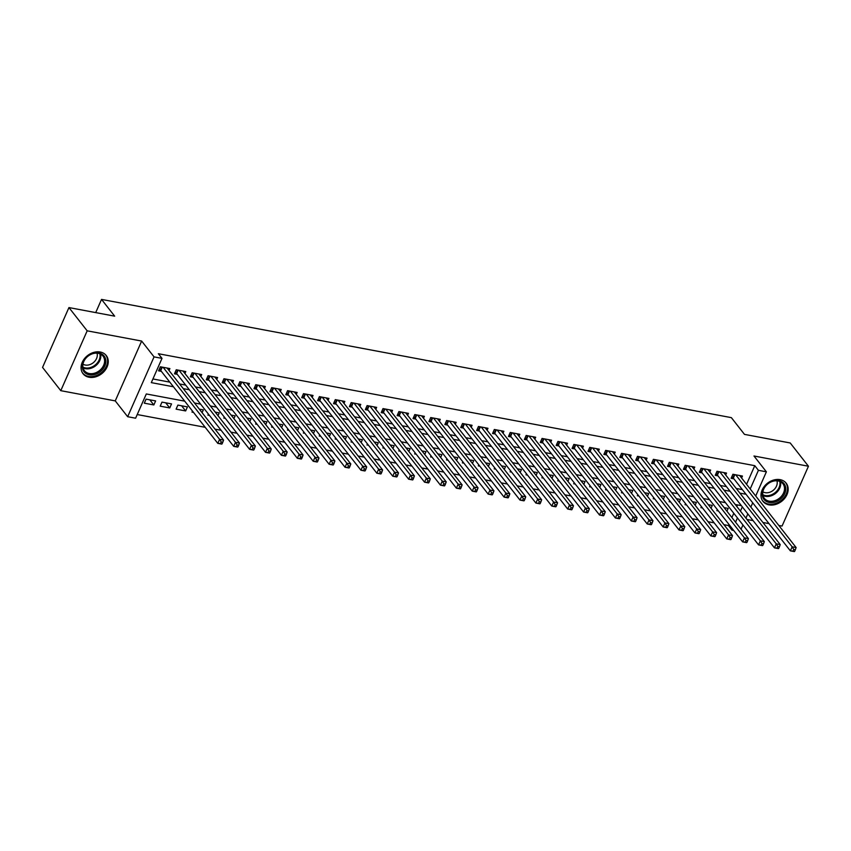 <?xml version="1.0" encoding="UTF-8"?>
<svg xmlns="http://www.w3.org/2000/svg" width="851" height="851" viewBox="0 0 851 851"><rect width="100%" height="100%" fill="white"/><g stroke="black" fill="none" stroke-linecap="round" stroke-linejoin="round"><path stroke-width="1.28" d="M89.1 377.248A14.744 11.499 141.9 0 0 104.864 370.589A14.744 11.499 141.9 0 0 106.258 355.537A14.744 11.499 141.9 0 0 100.227 352.016A14.744 11.499 141.9 0 0 84.451 358.675A14.744 11.499 141.9 0 0 83.058 373.727A14.744 11.499 141.9 0 0 89.1 377.248M769.017 504.877A14.744 11.499 141.9 0 0 784.782 498.218A14.744 11.499 141.9 0 0 786.175 483.177A14.744 11.499 141.9 0 0 780.144 479.656A14.744 11.499 141.9 0 0 764.368 486.315A14.744 11.499 141.9 0 0 762.975 501.356A14.744 11.499 141.9 0 0 769.017 504.877M184.71 401.151L146.308 393.949L135.617 418.203L127.661 416.713L154.052 356.877L162.009 358.367L151.308 382.631L173.444 386.78M115.257 400.895L141.649 341.06L87.174 330.826L68.942 307.573L42.55 367.409L60.783 390.673L115.257 400.895L127.661 416.713M746.997 519.482L753.114 520.631M762.9 522.471L769.017 523.62M778.803 525.461L782.058 526.067L808.45 466.231L753.975 455.998L766.379 471.816L755.709 496.005M733.711 530.481L732.03 530.162L732.551 529.003M723.935 524.684L728.382 525.514L732.03 530.162M137.234 414.543L205.208 427.308M214.995 429.138L221.111 430.287M230.898 432.127L237.025 433.276M246.801 435.116L252.928 436.265M262.704 438.095L268.831 439.244M278.617 441.084L284.734 442.233M294.52 444.073L300.637 445.222M310.424 447.052L316.54 448.2M326.327 450.041L332.443 451.19M342.23 453.03L348.357 454.179M358.133 456.008L364.26 457.157M374.036 458.997L380.163 460.146M389.949 461.987L396.066 463.135M405.853 464.965L411.969 466.114M421.756 467.954L427.872 469.103M437.659 470.943L443.775 472.092M453.562 473.922L459.689 475.071M469.465 476.911L475.592 478.06M485.368 479.9L491.495 481.049M501.282 482.879L507.398 484.028M517.185 485.868L523.301 487.017M533.088 488.857L539.204 490.006M548.991 491.835L555.107 492.984M564.894 494.825L571.01 495.973M580.797 497.814L586.924 498.963M596.7 500.792L602.827 501.941M612.614 503.781L618.73 504.93M628.517 506.77L634.633 507.919M644.42 509.749L650.536 510.898M660.323 512.738L666.439 513.887M676.226 515.727L682.342 516.876M692.129 518.706L698.256 519.855M708.032 521.695L714.159 522.844M87.174 330.826L60.783 390.673M68.942 307.573L114.672 316.157L101.535 299.403L731.36 417.639L744.487 434.382L790.217 442.967L808.45 466.231M169.03 370.515L169.892 368.579L160.339 366.781L158.563 370.823L161.339 371.344M184.933 373.493L185.795 371.557L176.253 369.77L174.466 373.812L177.253 374.334M200.836 376.482L201.698 374.546L192.156 372.759L190.369 376.802L193.156 377.323M216.75 379.472L217.601 377.536L208.059 375.738L206.272 379.78L209.059 380.301M232.653 382.45L233.504 380.514L223.962 378.727L222.175 382.769L224.962 383.29M248.556 385.439L249.407 383.503L239.865 381.716L238.078 385.758L240.865 386.28M264.459 388.428L265.31 386.492L255.768 384.695L253.992 388.737L256.768 389.258M280.362 391.407L281.213 389.471L271.671 387.684L269.895 391.726L272.671 392.247M296.265 394.396L297.127 392.46L287.585 390.673L285.798 394.715L288.585 395.236M312.168 397.385L313.03 395.449L303.488 393.651L301.701 397.694L304.488 398.215M328.082 400.364L328.933 398.428L319.391 396.64L317.604 400.683L320.391 401.204M343.985 403.353L344.836 401.417L335.294 399.63L333.507 403.672L336.294 404.193M359.888 406.342L360.739 404.406L351.197 402.608L349.41 406.65L352.197 407.172M375.791 409.32L376.642 407.384L367.1 405.597L365.324 409.639L368.1 410.161M391.694 412.31L392.545 410.373L383.003 408.586L381.227 412.629L384.003 413.15M407.597 415.299L408.459 413.363L398.917 411.565L397.13 415.607L399.917 416.128M423.5 418.277L424.362 416.341L414.82 414.554L413.033 418.596L415.82 419.118M439.414 421.266L440.265 419.33L430.723 417.543L428.936 421.585L431.723 422.107M455.317 424.255L456.168 422.319L446.626 420.522L444.839 424.564L447.626 425.085M471.22 427.234L472.071 425.298L462.529 423.511L460.742 427.553L463.529 428.074M487.123 430.223L487.974 428.287L478.432 426.5L476.656 430.542L479.432 431.063M503.026 433.212L503.877 431.276L494.335 429.478L492.559 433.521L495.335 434.042M518.929 436.201L519.791 434.255L510.238 432.468L508.462 436.51L511.238 437.031M534.832 439.18L535.694 437.244L526.152 435.457L524.365 439.499L527.152 440.02M550.746 442.169L551.597 440.233L542.055 438.435L540.268 442.477L543.055 443.009M566.649 445.158L567.5 443.211L557.958 441.424L556.171 445.467L558.958 445.988M582.552 448.137L583.403 446.201L573.861 444.413L572.074 448.456L574.861 448.977M598.455 451.126L599.306 449.19L589.764 447.392L587.988 451.434L590.764 451.966M614.358 454.115L615.209 452.168L605.667 450.381L603.891 454.423L606.667 454.945M630.261 457.093L631.123 455.157L621.57 453.37L619.794 457.412L622.57 457.934M646.164 460.083L647.026 458.146L637.484 456.349L635.697 460.391L638.484 460.923M662.067 463.072L662.929 461.125L653.387 459.338L651.6 463.38L654.387 463.901M677.981 466.05L678.832 464.114L669.29 462.327L667.503 466.369L670.29 466.891M693.884 469.039L694.735 467.103L685.193 465.306L683.406 469.348L686.193 469.88M709.787 472.028L710.638 470.082L701.096 468.295L699.32 472.337L702.096 472.858M725.69 475.007L726.541 473.071L716.999 471.284L715.223 475.326L717.999 475.847M717.329 509.589L716.861 510.653L718.393 510.94M701.426 506.6L700.958 507.664L702.49 507.951M685.523 503.622L685.044 504.686L686.576 504.973M669.609 500.633L669.141 501.696L670.673 501.984M653.706 497.644L653.238 498.707L654.77 498.994M637.803 494.665L637.335 495.729L638.867 496.016M621.9 491.676L621.432 492.74L622.964 493.027M605.997 488.687L605.529 489.75L607.061 490.038M590.094 485.708L589.626 486.772L591.158 487.059M574.191 482.719L573.712 483.783L575.244 484.07M558.288 479.73L557.809 480.794L559.341 481.081M542.374 476.741L541.906 477.815L543.438 478.102M526.471 473.762L526.003 474.826L527.535 475.113M510.568 470.773L510.1 471.837L511.632 472.124M494.665 467.784L494.197 468.858L495.729 469.146M478.762 464.806L478.294 465.869L479.826 466.157M462.859 461.816L462.38 462.88L463.912 463.167M446.956 458.827L446.477 459.902L448.009 460.189M431.042 455.849L430.574 456.913L432.106 457.2M415.139 452.86L414.671 453.923L416.203 454.211M399.236 449.871L398.768 450.945L400.3 451.232M383.333 446.892L382.865 447.956L384.397 448.243M367.43 443.903L366.962 444.967L368.494 445.254M351.527 440.914L351.048 441.988L352.58 442.275M335.624 437.935L335.145 438.999L336.677 439.286M319.71 434.946L319.242 436.01L320.774 436.297M303.807 431.957L303.339 433.031L304.871 433.319M287.904 428.978L287.436 430.042L288.968 430.329M272.001 425.989L271.533 427.053L273.065 427.34M256.098 423L255.63 424.075L257.162 424.362M240.195 420.022L239.727 421.085L241.258 421.373M224.292 417.033L223.813 418.096L225.345 418.384M208.378 414.043L207.91 415.118L209.442 415.405M192.475 411.065L192.007 412.129L193.539 412.416M181.625 405.799L185.646 410.937L176.104 409.14L177.891 405.097L187.433 406.895L185.646 410.937M165.722 402.81L169.743 407.948L160.201 406.161L161.977 402.119L171.53 403.906L169.743 407.948M728.382 525.514L728.903 524.344M731.903 517.536L733.785 513.281M736.785 506.462L737.466 504.92M726.945 511.206L728.179 508.398L724.148 507.643M711.042 508.228L712.276 505.42L708.245 504.664M695.139 505.239L696.373 502.43L692.342 501.675M679.236 502.25L680.47 499.441L676.439 498.686M663.323 499.271L664.567 496.463L660.536 495.707M647.42 496.282L648.664 493.474L644.622 492.718M631.516 493.293L632.761 490.484L628.719 489.729M615.613 490.314L616.847 487.506L612.816 486.751M599.71 487.325L600.944 484.517L596.913 483.762M583.807 484.336L585.041 481.528L581.01 480.772M567.904 481.358L569.138 478.549L565.107 477.794M551.991 478.368L553.235 475.56L549.203 474.805M536.087 475.379L537.332 472.571L533.29 471.816M520.184 472.401L521.429 469.592L517.387 468.837M504.281 469.412L505.515 466.603L501.484 465.848M488.378 466.422L489.612 463.614L485.581 462.859M472.475 463.444L473.709 460.636L469.678 459.88M456.572 460.455L457.806 457.647L453.774 456.891M440.658 457.466L441.903 454.657L437.871 453.902M424.755 454.487L426 451.679L421.958 450.924M408.852 451.498L410.097 448.69L406.055 447.934M392.949 448.509L394.183 445.701L390.152 444.945M377.046 445.53L378.28 442.722L374.249 441.956M361.143 442.541L362.377 439.733L358.345 438.978M345.24 439.552L346.474 436.744L342.442 435.989M329.326 436.574L330.571 433.765L326.539 432.999M313.423 433.584L314.668 430.776L310.636 430.021M297.52 430.595L298.765 427.787L294.723 427.032M281.617 427.617L282.862 424.809L278.82 424.043M265.714 424.628L266.948 421.819L262.916 421.064M249.811 421.639L251.045 418.83L247.013 418.075M233.908 418.66L235.142 415.852L231.11 415.086M217.994 415.671L219.239 412.863L215.207 412.107M202.091 412.682L203.336 409.874L199.304 409.118M155.616 400.917L146.074 399.13L144.298 403.172L153.84 404.959L155.616 400.917M746.55 484.325L754.773 465.678L158.36 353.718L162.009 358.367M152.925 378.961L169.796 382.131M179.582 383.961L185.699 385.109M195.485 386.95L201.602 388.099M211.388 389.939L217.505 391.088M227.291 392.917L233.408 394.077M243.195 395.906L249.322 397.055M259.098 398.896L265.225 400.044M275.011 401.885L281.128 403.034M290.914 404.863L297.031 406.012M306.817 407.852L312.934 409.001M322.72 410.842L328.837 411.99M338.624 413.82L344.74 414.969M354.527 416.809L360.654 417.958M370.43 419.798L376.557 420.947M386.343 422.777L392.46 423.926M402.246 425.766L408.363 426.915M418.149 428.755L424.266 429.904M434.053 431.734L440.169 432.882M449.956 434.723L456.072 435.872M465.859 437.712L471.986 438.861M481.762 440.69L487.889 441.839M497.665 443.679L503.792 444.828M513.578 446.669L519.695 447.817M529.482 449.647L535.598 450.796M545.385 452.636L551.501 453.785M561.288 455.625L567.404 456.774M577.191 458.604L583.318 459.753M593.094 461.593L599.221 462.742M608.997 464.582L615.124 465.731M624.911 467.561L631.027 468.71M640.814 470.55L646.93 471.699M656.717 473.539L662.833 474.688M672.62 476.517L678.736 477.666M688.523 479.507L694.65 480.655M704.426 482.496L710.553 483.645M720.329 485.474L726.456 486.623M736.243 488.463L742.359 489.612M741.593 477.996L742.455 476.06L732.902 474.262L731.126 478.305L733.902 478.836M101.535 299.403L95.716 312.594M141.649 341.06L154.052 356.877M754.773 465.678L758.422 470.326L766.379 471.816M741.37 505.654L735.253 504.505M725.467 502.664L719.35 501.516M709.564 499.686L703.437 498.537M693.661 496.697L687.534 495.548M677.747 493.708L671.63 492.559M661.844 490.729L655.727 489.57M645.941 487.74L639.824 486.591M630.038 484.751L623.921 483.602M614.135 481.762L608.018 480.613M598.232 478.783L592.105 477.634M582.329 475.794L576.201 474.645M566.415 472.805L560.298 471.656M550.512 469.826L544.395 468.678M534.609 466.837L528.492 465.688M518.706 463.848L512.589 462.699M502.803 460.87L496.686 459.721M486.9 457.881L480.772 456.732M470.997 454.891L464.869 453.743M455.094 451.913L448.966 450.764M439.18 448.924L433.063 447.775M423.277 445.935L417.16 444.786M407.374 442.956L401.257 441.807M391.471 439.967L385.354 438.818M375.568 436.978L369.44 435.829M359.665 433.999L353.537 432.851M343.761 431.01L337.634 429.861M327.848 428.021L321.731 426.872M311.945 425.043L305.828 423.894M296.042 422.053L289.925 420.905M280.139 419.064L274.022 417.915M264.236 416.086L258.108 414.937M248.332 413.097L242.205 411.948M232.429 410.108L226.302 408.959M216.516 407.129L210.399 405.98M200.613 404.14L194.496 402.991M735.551 522.195L737.434 517.929M740.434 511.121L742.317 506.856M752.71 502.813L750.827 507.079M747.827 513.887L745.944 518.142M742.944 524.961L741.061 529.216M750.199 488.974L758.422 470.326M183.231 388.62L189.347 389.769M199.134 391.609L205.251 392.758M215.037 394.587L221.154 395.736M230.94 397.577L237.057 398.725M246.843 400.566L252.97 401.715M262.746 403.544L268.873 404.693M278.649 406.533L284.777 407.682M294.563 409.522L300.68 410.671M310.466 412.501L316.583 413.65M326.369 415.49L332.486 416.639M342.272 418.479L348.389 419.628M358.175 421.458L364.292 422.607M374.078 424.447L380.206 425.596M389.981 427.436L396.109 428.585M405.895 430.415L412.012 431.563M421.798 433.404L427.915 434.553M437.701 436.393L443.818 437.542M453.604 439.371L459.721 440.52M469.507 442.36L475.624 443.509M485.41 445.35L491.538 446.498M501.313 448.328L507.441 449.477M517.217 451.317L523.344 452.466M533.13 454.306L539.247 455.455M549.033 457.285L555.15 458.434M564.936 460.274L571.053 461.423M580.839 463.263L586.956 464.412M596.742 466.242L602.87 467.39M612.646 469.231L618.773 470.38M628.549 472.22L634.676 473.369M644.462 475.198L650.579 476.347M660.365 478.188L666.482 479.336M676.268 481.177L682.385 482.326M692.171 484.155L698.288 485.304M708.075 487.144L714.202 488.293M723.978 490.133L730.105 491.282M739.881 493.112L746.008 494.261M149.808 399.832L153.84 404.959M794.632 551.374L795.345 549.757L793.76 549.448L793.047 551.065L794.345 551.597L790.366 550.852L792.153 546.81L735.689 474.784M793.76 549.448L792.153 546.81L796.132 547.555L739.668 475.539M793.047 551.065L790.366 550.852L733.328 478.092A1.893 0.67 23.8 0 0 732.934 477.719L731.775 476.826M795.345 549.757L796.132 547.555M778.814 480.602A12.754 9.946 -38.1 0 1 784.728 493.537A12.754 9.946 -38.1 0 1 769.176 502.441A12.754 9.946 -38.1 0 1 763.262 489.506A12.754 9.946 -38.1 0 1 778.814 480.602M769.176 501.165A11.808 9.212 141.9 0 0 781.803 495.825A11.808 9.212 141.9 0 0 782.92 483.772A11.808 9.212 141.9 0 0 778.091 480.953A11.808 9.212 141.9 0 0 765.453 486.283A11.808 9.212 141.9 0 0 764.336 498.346A11.808 9.212 141.9 0 0 769.176 501.165M776.931 480.804A9.297 7.255 -38.1 0 1 774.219 489.442A9.297 7.255 -38.1 0 1 765.134 492.665A9.297 7.255 -38.1 0 1 762.879 491.814M762.219 500.218A14.648 11.425 141.9 0 0 762.475 500.558A14.648 11.425 141.9 0 0 768.464 504.058A14.648 11.425 141.9 0 0 784.133 497.441A14.648 11.425 141.9 0 0 785.516 482.485A14.648 11.425 141.9 0 0 785.25 482.166M105.779 360.175A12.754 9.946 -38.1 0 1 95.269 374.344A12.754 9.946 -38.1 0 1 82.366 367.6A12.754 9.946 -38.1 0 1 92.876 353.42A12.754 9.946 -38.1 0 1 105.779 360.175M82.877 366.855A11.808 9.212 141.9 0 0 84.419 370.706A11.808 9.212 141.9 0 0 97.195 372.11A11.808 9.212 141.9 0 0 104.545 359.984A11.808 9.212 141.9 0 0 103.003 356.133A11.808 9.212 141.9 0 0 90.227 354.739A11.808 9.212 141.9 0 0 82.877 366.855M97.014 353.165A9.297 7.255 -38.1 0 1 97.259 354.356A9.297 7.255 -38.1 0 1 92.599 363.217A9.297 7.255 -38.1 0 1 82.962 364.175M82.302 372.589A14.648 11.425 141.9 0 0 82.547 372.919A14.648 11.425 141.9 0 0 98.397 374.653A14.648 11.425 141.9 0 0 107.513 359.622A14.648 11.425 141.9 0 0 105.598 354.856A14.648 11.425 141.9 0 0 105.333 354.527M778.729 548.384L779.442 546.768L777.857 546.47L777.144 548.087L778.442 548.608L774.463 547.863L776.25 543.821L719.786 471.805M777.857 546.47L776.25 543.821L780.218 544.566L723.765 472.55M777.144 548.087L774.463 547.863L717.414 475.103A1.893 0.67 23.8 0 0 717.031 474.73L715.872 473.847M779.442 546.768L780.218 544.566M762.826 545.395L763.538 543.778L761.953 543.481L761.23 545.097L762.539 545.629L758.56 544.874L760.347 540.832L703.883 468.816M761.953 543.481L760.347 540.832L764.315 541.587L707.862 469.561M761.23 545.097L758.56 544.874L701.511 472.114A1.893 0.67 23.8 0 0 701.128 471.752L699.969 470.858M763.538 543.778L764.315 541.587M746.923 542.417L747.635 540.8L746.04 540.491L745.327 542.108L746.635 542.64L742.657 541.896L744.434 537.853L687.98 465.827M746.04 540.491L744.434 537.853L748.412 538.598L691.948 466.582M745.327 542.108L742.657 541.896L685.608 469.135A1.893 0.67 23.8 0 0 685.225 468.763L684.066 467.869M747.635 540.8L748.412 538.598M731.02 539.428L731.732 537.811L730.137 537.513L729.424 539.13L730.722 539.651L726.754 538.906L728.53 534.864L672.077 462.848M730.137 537.513L728.53 534.864L732.509 535.609L676.045 463.593M729.424 539.13L726.754 538.906L669.705 466.146A1.893 0.67 23.8 0 0 669.322 465.774L668.163 464.891M731.732 537.811L732.509 535.609M715.117 536.438L715.829 534.822L714.234 534.524L713.521 536.141L714.819 536.673L710.84 535.917L712.627 531.875L656.164 459.859M714.234 534.524L712.627 531.875L716.606 532.62L660.142 460.604M713.521 536.141L710.84 535.917L653.802 463.157A1.893 0.67 23.8 0 0 653.408 462.795L652.249 461.902M715.829 534.822L716.606 532.62M699.203 533.46L699.926 531.843L698.331 531.535L697.618 533.151L698.916 533.683L694.937 532.939L696.724 528.896L640.26 456.87M698.331 531.535L696.724 528.896L700.703 529.641L644.239 457.625M697.618 533.151L694.937 532.939L637.899 460.178A1.893 0.67 23.8 0 0 637.505 459.806L636.346 458.912M699.926 531.843L700.703 529.641M683.3 530.471L684.013 528.854L682.428 528.556L681.715 530.173L683.013 530.694L679.034 529.95L680.821 525.907L624.357 453.891M682.428 528.556L680.821 525.907L684.8 526.652L628.336 454.636M681.715 530.173L679.034 529.95L621.996 457.189A1.893 0.67 23.8 0 0 621.602 456.817L620.443 455.934M684.013 528.854L684.8 526.652M667.397 527.482L668.109 525.865L666.524 525.567L665.812 527.184L667.11 527.716L663.131 526.96L664.918 522.918L608.454 450.902M666.524 525.567L664.918 522.918L668.897 523.663L612.433 451.647M665.812 527.184L663.131 526.96L606.082 454.2A1.893 0.67 23.8 0 0 605.699 453.838L604.54 452.945M668.109 525.865L668.897 523.663M651.494 524.503L652.206 522.876L650.621 522.578L649.909 524.195L651.206 524.727L647.228 523.982L649.015 519.94L592.551 447.913M650.621 522.578L649.015 519.94L652.983 520.684L596.53 448.668M649.909 524.195L647.228 523.982L590.179 451.221A1.893 0.67 23.8 0 0 589.796 450.849L588.637 449.956M652.206 522.876L652.983 520.684M635.591 521.514L636.303 519.897L634.708 519.599L633.995 521.216L635.303 521.737L631.325 520.993L633.101 516.951L576.648 444.935M634.708 519.599L633.101 516.951L637.08 517.695L580.616 445.679M633.995 521.216L631.325 520.993L574.276 448.232A1.893 0.67 23.8 0 0 573.893 447.86L572.734 446.977M636.303 519.897L637.08 517.695M619.688 518.525L620.4 516.908L618.805 516.61L618.092 518.227L619.39 518.759L615.422 518.004L617.198 513.961L560.745 441.946M618.805 516.61L617.198 513.961L621.177 514.706L564.713 442.69M618.092 518.227L615.422 518.004L558.373 445.243A1.893 0.67 23.8 0 0 557.99 444.882L556.831 443.988M620.4 516.908L621.177 514.706M603.784 515.546L604.497 513.919L602.902 513.621L602.189 515.238L603.487 515.77L599.519 515.025L601.295 510.983L544.831 438.956M602.902 513.621L601.295 510.983L605.274 511.728L548.81 439.712M602.189 515.238L599.519 515.025L542.47 442.265A1.893 0.67 23.8 0 0 542.087 441.892L540.928 440.999M604.497 513.919L605.274 511.728M587.871 512.557L588.594 510.94L586.999 510.643L586.286 512.259L587.584 512.781L583.605 512.036L585.392 507.994L528.928 435.978M586.999 510.643L585.392 507.994L589.371 508.738L532.907 436.723M586.286 512.259L583.605 512.036L526.567 439.276A1.893 0.67 23.8 0 0 526.173 438.903L525.014 438.02M588.594 510.94L589.371 508.738M571.968 509.568L572.68 507.951L571.095 507.653L570.383 509.27L571.681 509.802L567.702 509.047L569.489 505.005L513.025 432.989M571.095 507.653L569.489 505.005L573.468 505.749L517.004 433.733M570.383 509.27L567.702 509.047L510.664 436.286A1.893 0.67 23.8 0 0 510.27 435.925L509.111 435.031M572.68 507.951L573.468 505.749M556.065 506.59L556.777 504.962L555.192 504.664L554.48 506.281L555.777 506.813L551.799 506.068L553.586 502.026L497.122 430M555.192 504.664L553.586 502.026L557.565 502.771L501.101 430.755M554.48 506.281L551.799 506.068L494.75 433.308A1.893 0.67 23.8 0 0 494.367 432.936L493.208 432.042M556.777 504.962L557.565 502.771M540.162 503.601L540.874 501.984L539.289 501.686L538.577 503.303L539.874 503.824L535.896 503.079L537.683 499.037L481.219 427.021M539.289 501.686L537.683 499.037L541.651 499.782L485.198 427.766M538.577 503.303L535.896 503.079L478.847 430.319A1.893 0.67 23.8 0 0 478.464 429.946L477.305 429.064M540.874 501.984L541.651 499.782M524.259 500.611L524.971 498.994L523.376 498.697L522.663 500.314L523.971 500.845L519.993 500.09L521.769 496.048L465.316 424.032M523.376 498.697L521.769 496.048L525.748 496.793L469.295 424.777M522.663 500.314L519.993 500.09L462.944 427.33A1.893 0.67 23.8 0 0 462.561 426.957L461.402 426.074M524.971 498.994L525.748 496.793M508.355 497.622L509.068 496.005L507.473 495.707L506.76 497.324L508.058 497.856L504.09 497.112L505.866 493.069L449.413 421.043M507.473 495.707L505.866 493.069L509.845 493.814L453.381 421.798M506.76 497.324L504.09 497.112L447.041 424.351A1.893 0.67 23.8 0 0 446.658 423.979L445.498 423.085M509.068 496.005L509.845 493.814M492.452 494.644L493.165 493.027L491.57 492.729L490.857 494.346L492.155 494.867L488.187 494.123L489.963 490.08L433.499 418.064M491.57 492.729L489.963 490.08L493.942 490.825L437.478 418.809M490.857 494.346L488.187 494.123L431.138 421.362A1.893 0.67 23.8 0 0 430.755 420.99L429.595 420.107M493.165 493.027L493.942 490.825M476.539 491.655L477.262 490.038L475.666 489.74L474.954 491.357L476.252 491.889L472.273 491.133L474.06 487.091L417.596 415.075M475.666 489.74L474.06 487.091L478.039 487.836L421.575 415.82M474.954 491.357L472.273 491.133L415.235 418.373A1.893 0.67 23.8 0 0 414.841 418.001L413.682 417.118M477.262 490.038L478.039 487.836M460.636 488.665L461.348 487.049L459.763 486.751L459.051 488.368L460.348 488.899L456.37 488.155L458.157 484.113L401.693 412.086M459.763 486.751L458.157 484.113L462.136 484.857L405.672 412.841M459.051 488.368L456.37 488.155L399.332 415.384A1.893 0.67 23.8 0 0 398.938 415.022L397.779 414.129M461.348 487.049L462.136 484.857M444.733 485.687L445.445 484.07L443.86 483.772L443.148 485.389L444.445 485.91L440.467 485.166L442.254 481.123L385.79 409.108M443.86 483.772L442.254 481.123L446.232 481.868L389.769 409.852M443.148 485.389L440.467 485.166L383.429 412.405A1.893 0.67 23.8 0 0 383.035 412.033L381.876 411.15M445.445 484.07L446.232 481.868M428.83 482.698L429.542 481.081L427.957 480.783L427.245 482.4L428.542 482.932L424.564 482.177L426.351 478.134L369.887 406.118M427.957 480.783L426.351 478.134L430.319 478.879L373.866 406.863M427.245 482.4L424.564 482.177L367.515 409.416A1.893 0.67 23.8 0 0 367.132 409.044L365.973 408.161M429.542 481.081L430.319 478.879M412.926 479.709L413.639 478.092L412.044 477.794L411.331 479.411L412.639 479.943L408.661 479.198L410.437 475.156L353.984 403.129M412.044 477.794L410.437 475.156L414.416 475.9L357.963 403.885M411.331 479.411L408.661 479.198L351.612 406.427A1.893 0.67 23.8 0 0 351.229 406.065L350.069 405.172M413.639 478.092L414.416 475.9M397.023 476.73L397.736 475.113L396.14 474.815L395.428 476.432L396.726 476.954L392.758 476.209L394.534 472.167L338.081 400.151M396.14 474.815L394.534 472.167L398.513 472.911L342.049 400.895M395.428 476.432L392.758 476.209L335.709 403.448A1.893 0.67 23.8 0 0 335.326 403.076L334.166 402.193M397.736 475.113L398.513 472.911M381.12 473.741L381.833 472.124L380.237 471.826L379.525 473.443L380.822 473.964L376.855 473.22L378.631 469.178L322.167 397.162M380.237 471.826L378.631 469.178L382.61 469.922L326.146 397.906M379.525 473.443L376.855 473.22L319.806 400.459A1.893 0.67 23.8 0 0 319.423 400.087L318.263 399.204M381.833 472.124L382.61 469.922M365.217 470.752L365.93 469.135L364.334 468.837L363.622 470.454L364.919 470.986L360.941 470.241L362.728 466.199L306.264 394.173M364.334 468.837L362.728 466.199L366.707 466.944L310.243 394.928M363.622 470.454L360.941 470.241L303.903 397.47A1.893 0.67 23.8 0 0 303.509 397.109L302.35 396.215M365.93 469.135L366.707 466.944M349.304 467.773L350.016 466.157L348.431 465.859L347.719 467.476L349.016 467.997L345.038 467.252L346.825 463.21L290.361 391.194M348.431 465.859L346.825 463.21L350.803 463.955L294.34 391.939M347.719 467.476L345.038 467.252L288 394.492A1.893 0.67 23.8 0 0 287.606 394.119L286.447 393.226M350.016 466.157L350.803 463.955M333.401 464.784L334.113 463.167L332.528 462.87L331.816 464.486L333.113 465.008L329.135 464.263L330.922 460.221L274.458 388.205M332.528 462.87L330.922 460.221L334.9 460.965L278.437 388.95M331.816 464.486L329.135 464.263L272.097 391.503A1.893 0.67 23.8 0 0 271.703 391.13L270.544 390.247M334.113 463.167L334.9 460.965M317.497 461.795L318.21 460.178L316.625 459.88L315.912 461.497L317.21 462.029L313.232 461.285L315.019 457.242L258.555 385.216M316.625 459.88L315.019 457.242L318.987 457.987L262.534 385.971M315.912 461.497L313.232 461.285L256.183 388.513A1.893 0.67 23.8 0 0 255.8 388.152L254.64 387.258M318.21 460.178L318.987 457.987M301.594 458.817L302.307 457.2L300.722 456.902L299.999 458.519L301.307 459.04L297.329 458.295L299.116 454.253L242.652 382.237M300.722 456.902L299.116 454.253L303.084 454.998L246.63 382.982M299.999 458.519L297.329 458.295L240.28 385.535A1.893 0.67 23.8 0 0 239.897 385.163L238.737 384.269M302.307 457.2L303.084 454.998M285.691 455.828L286.404 454.211L284.808 453.913L284.096 455.53L285.404 456.051L281.426 455.306L283.202 451.264L226.749 379.248M284.808 453.913L283.202 451.264L287.181 452.009L230.717 379.993M284.096 455.53L281.426 455.306L224.377 382.546A1.893 0.67 23.8 0 0 223.994 382.173L222.834 381.291M286.404 454.211L287.181 452.009M269.788 452.838L270.501 451.221L268.905 450.924L268.193 452.541L269.49 453.072L265.523 452.328L267.299 448.286L210.835 376.259M268.905 450.924L267.299 448.286L271.278 449.03L214.814 377.014M268.193 452.541L265.523 452.328L208.474 379.557A1.893 0.67 23.8 0 0 208.091 379.195L206.931 378.301M270.501 451.221L271.278 449.03M253.885 449.86L254.598 448.243L253.002 447.945L252.29 449.562L253.587 450.083L249.609 449.339L251.396 445.296L194.932 373.281M253.002 447.945L251.396 445.296L255.374 446.041L198.911 374.025M252.29 449.562L249.609 449.339L192.571 376.578A1.893 0.67 23.8 0 0 192.177 376.206L191.018 375.312M254.598 448.243L255.374 446.041M237.972 446.871L238.684 445.254L237.099 444.956L236.387 446.573L237.684 447.094L233.706 446.35L235.493 442.307L179.029 370.291M237.099 444.956L235.493 442.307L239.471 443.052L183.008 371.036M236.387 446.573L233.706 446.35L176.668 373.589A1.893 0.67 23.8 0 0 176.274 373.217L175.115 372.334M238.684 445.254L239.471 443.052M222.068 443.882L222.781 442.265L221.196 441.967L220.483 443.584L221.781 444.116L217.803 443.371L219.59 439.329L163.126 367.302M221.196 441.967L219.59 439.329L223.568 440.073L167.104 368.047M220.483 443.584L217.803 443.371L160.765 370.6A1.893 0.67 23.8 0 0 160.371 370.238L159.211 369.345M222.781 442.265L223.568 440.073M734.849 474.635L733.328 478.092M734.339 474.539L732.934 477.719M780.484 481.762A11.808 9.212 -38.1 0 1 776.665 492.452A11.808 9.212 -38.1 0 1 765.368 496.314A11.808 9.212 -38.1 0 1 762.975 495.505M762.826 494.729A11.425 8.914 141.9 0 0 765.155 495.527A11.425 8.914 141.9 0 0 776.091 491.782A11.425 8.914 141.9 0 0 779.771 481.443M100.567 354.133A11.808 9.212 -38.1 0 1 100.748 355.133A11.808 9.212 -38.1 0 1 95.089 366.196A11.808 9.212 -38.1 0 1 83.047 367.866M82.898 367.089A11.425 8.914 141.9 0 0 94.557 365.494A11.425 8.914 141.9 0 0 100.035 354.793A11.425 8.914 141.9 0 0 99.854 353.803M718.946 471.645L717.414 475.103M718.435 471.55L717.031 474.73M703.043 468.656L701.511 472.114M702.532 468.561L701.128 471.752M687.14 465.678L685.608 469.135M686.629 465.582L685.225 468.763M671.226 462.689L669.705 466.146M670.726 462.593L669.322 465.774M655.323 459.7L653.802 463.157M654.813 459.604L653.408 462.795M639.42 456.721L637.899 460.178M638.91 456.625L637.505 459.806M623.517 453.732L621.996 457.189M623.006 453.636L621.602 456.817M607.614 450.743L606.082 454.2M607.103 450.647L605.699 453.838M591.711 447.764L590.179 451.221M591.2 447.669L589.796 450.849M575.808 444.775L574.276 448.232M575.297 444.679L573.893 447.86M559.894 441.786L558.373 445.243M559.394 441.69L557.99 444.882M543.991 438.808L542.47 442.265M543.481 438.712L542.087 441.892M528.088 435.818L526.567 439.276M527.577 435.723L526.173 438.903M512.185 432.829L510.664 436.286M511.674 432.733L510.27 435.925M496.282 429.851L494.75 433.308M495.771 429.755L494.367 432.936M480.379 426.862L478.847 430.319M479.868 426.766L478.464 429.946M464.476 423.872L462.944 427.33M463.965 423.777L462.561 426.957M448.562 420.894L447.041 424.351M448.062 420.798L446.658 423.979M432.659 417.905L431.138 421.362M432.159 417.809L430.755 420.99M416.756 414.916L415.235 418.373M416.245 414.82L414.841 418.001M400.853 411.937L399.332 415.384M400.342 411.841L398.938 415.022M384.95 408.948L383.429 412.405M384.439 408.852L383.035 412.033M369.047 405.959L367.515 409.416M368.536 405.863L367.132 409.044M353.144 402.98L351.612 406.427M352.633 402.885L351.229 406.065M337.23 399.991L335.709 403.448M336.73 399.896L335.326 403.076M321.327 397.002L319.806 400.459M320.827 396.906L319.423 400.087M305.424 394.013L303.903 397.47M304.913 393.928L303.509 397.109M289.521 391.035L288 394.492M289.01 390.939L287.606 394.119M273.618 388.045L272.097 391.503M273.107 387.95L271.703 391.13M257.715 385.056L256.183 388.513M257.204 384.971L255.8 388.152M241.812 382.078L240.28 385.535M241.301 381.982L239.897 385.163M225.898 379.089L224.377 382.546M225.398 378.993L223.994 382.173M209.995 376.099L208.474 379.557M209.495 376.014L208.091 379.195M194.092 373.121L192.571 376.578M193.581 373.025L192.177 376.206M178.189 370.132L176.668 373.589M177.678 370.036L176.274 373.217M162.286 367.143L160.765 370.6M161.775 367.047L160.371 370.238"/></g></svg>
